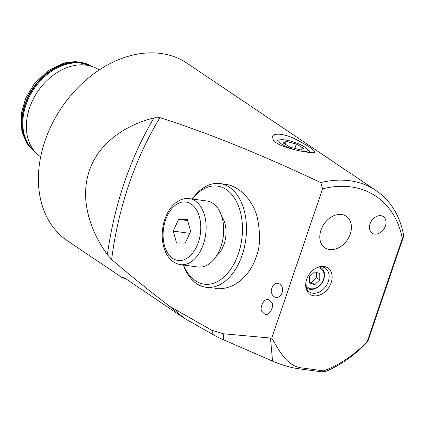 <?xml version="1.0" encoding="UTF-8"?>
<svg xmlns="http://www.w3.org/2000/svg" width="425" height="425" viewBox="0 0 425 425"><rect width="100%" height="100%" fill="white"/><g stroke="black" fill="none" stroke-linecap="round" stroke-linejoin="round"><path stroke-width="0.64" d="M367.79 341.541L367.221 341.546L402.3 238.494L403.75 235.912L367.79 341.541A107.047 79.316 124 0 1 325.518 371.514L322.208 371.923L323.537 370.844L300.013 367.668C285.722 364.735 279.113 349.95 271.74 338.162L223.231 333.742L211.724 330.23L169.772 306.393L184.54 318.405L124.344 277.849L123.277 277.318L122.272 277.732L125.428 278.582M169.772 306.393C148.676 290.333 129.296 274.699 111.637 259.5L107.387 254.649C89.983 230.802 79.603 198.985 89.324 170.818C98.839 142.455 126.161 124.849 153.946 117.879L159.933 117.64C207.618 132.834 261.226 154.488 320.763 182.601L322.57 188.849L271.74 338.162M403.75 235.912A107.047 79.316 124 0 0 376.061 190.565A107.047 79.316 124 0 0 320.763 182.601M122.272 277.732L67.506 240.832A107.047 79.316 -56 0 1 61.54 107.738A107.047 79.316 -56 0 1 187.133 63.277L376.061 190.565M272.611 136.712C273.169 132.425 285.297 133.769 296.177 139.528C309.48 146.46 315.621 150.753 314.596 152.405C311.18 154.036 275.225 147.199 273.009 139.188L272.611 136.712M224.74 184.206L224.772 184.211C239.998 185.73 253.465 201.498 257.343 217.643C260.642 234.361 260.233 247.467 256.132 256.955C252.365 269.652 238.223 291.088 214.997 288.506M323.537 370.844A102.287 75.788 124 0 0 367.221 341.546M402.3 238.494A102.287 75.788 124 0 0 322.57 188.849M370.058 223.863A9.993 7.4 124 0 0 372.157 233.187A9.993 7.4 124 0 0 383.881 229.038A9.993 7.4 124 0 0 383.323 216.617A9.993 7.4 124 0 0 370.058 223.863M320.971 230.074A19.029 14.099 124 0 0 324.976 247.833A19.029 14.099 124 0 0 347.305 239.928A19.029 14.099 124 0 0 346.242 216.267A19.029 14.099 124 0 0 320.971 230.074M331.155 282.784A15.938 11.81 -56 0 1 317.284 295.731A15.938 11.81 -56 0 1 305.798 287.114A15.938 11.81 -56 0 1 319.526 266.735A15.938 11.81 -56 0 1 331.155 282.784M271.676 293.069C270.056 290.79 273.169 281.658 278.545 283.433C282.195 285.329 283.353 288.506 282.014 292.963C280.638 296.432 278.412 297.904 275.347 297.388C273.179 296.305 271.952 294.865 271.676 293.069M262.374 311.828C258.644 309.687 264.037 296.076 269.439 300.236L271.309 302.122C275.039 304.268 269.647 317.873 264.244 313.714L262.374 311.828M318.665 266.985A14.275 10.577 -56 0 1 325.268 268.212A14.275 10.577 -56 0 1 328.27 281.531A14.275 10.577 -56 0 1 309.32 291.885A14.275 10.577 -56 0 1 305.703 286.227M322.208 371.923L298.361 368.703A27.322 6.306 -161.2 0 1 272.558 361.128L223.784 339.926A38.059 8.782 -161.2 0 1 213.377 334.794L184.54 318.405M40.694 156.798L40.577 156.719A52.333 38.776 -56 0 1 35.944 152.83A52.333 38.776 -56 0 1 37.66 91.646A52.333 38.776 -56 0 1 93.718 67.076A52.333 38.776 -56 0 1 99.062 69.912L99.179 69.992M183.35 265.03A52.333 33.007 -82.3 0 0 196.626 283.64A52.333 33.007 -82.3 0 0 206.04 287.3A52.333 33.007 -82.3 0 0 245.746 239.849A52.333 33.007 -82.3 0 0 220.038 183.568A52.333 33.007 -82.3 0 0 193.646 197.152A52.333 33.007 -82.3 0 0 192.259 199.022M192.424 199.049A49.481 31.206 97.7 0 1 192.504 198.942A49.481 31.206 97.7 0 1 237.155 202.906A49.481 31.206 97.7 0 1 227.582 273.286A49.481 31.206 97.7 0 1 183.515 265.057M216.617 255.722A23.789 15.002 -82.3 0 0 221.866 216.819M323.069 225.51A19.029 14.099 124 0 0 324.976 247.833A19.029 14.099 124 0 0 347.305 239.928A19.029 14.099 124 0 0 346.242 216.267A19.029 14.099 124 0 0 323.069 225.51M185.258 243.132L176.561 242.999L173.241 231.104L178.617 219.343L187.313 219.47L190.634 231.365L185.258 243.132M180.407 264.637L197.97 267.006A33.304 21.006 -82.3 0 0 223.242 236.81A33.304 21.006 -82.3 0 0 206.879 200.998L189.316 198.629A33.304 21.006 97.7 0 1 205.679 234.441A33.304 21.006 97.7 0 1 180.407 264.637C172.337 263.133 166.781 257.284 163.747 247.079C161.558 238.823 161.702 230.26 164.183 221.393C166.133 214.779 169.129 209.355 173.177 205.121C178.096 200.138 183.478 197.976 189.316 198.629M189.736 233.33L173.241 231.104M187.616 220.554L178.617 219.343M314.686 284.638L319.812 279.873L319.781 273.509L314.633 271.91L309.512 276.675L309.538 283.034L314.686 284.638L311.509 282.492L316.63 277.732L319.812 279.873M309.533 281.881L311.509 282.492M316.63 277.732L316.609 272.526M303.519 151.582A15.321 3.533 18.8 0 0 307.514 149.356A15.321 3.533 18.8 0 0 307.041 148.787A15.321 3.533 18.8 0 0 294.488 142.317A15.321 3.533 18.8 0 0 280.596 139.788A15.321 3.533 18.8 0 0 281.185 143.809A15.321 3.533 18.8 0 0 294.674 149.797M296.374 144.075L286.216 141.429L283.188 143.018L290.328 147.252L300.486 149.898L303.508 148.309L296.374 144.075L294.886 148.437M285.255 144.245L286.216 141.429M111.637 259.5A296.958 222.647 93.2 0 1 159.933 117.64M107.387 254.649A301.856 226.318 93.2 0 1 153.946 117.879M213.377 334.794L211.724 330.23M223.784 339.926L223.231 333.742M272.558 361.128L270.497 338.066M298.361 368.703L300.013 367.668M35.944 152.83L32.194 148.957A51.202 37.937 -56 0 1 33.873 89.096A51.202 37.937 -56 0 1 88.724 65.057L93.718 67.076M33.92 150.742A51.223 37.953 -56 0 1 33.198 88.639A51.223 37.953 -56 0 1 91.024 65.987M34.568 151.412A51.324 38.027 -56 0 1 32.821 88.384A51.324 38.027 -56 0 1 91.89 66.337M164.486 245.661A29.495 18.604 -82.3 0 0 196.839 246.149A29.495 18.604 -82.3 0 0 184.482 201.902A29.495 18.604 -82.3 0 0 164.486 245.661M305.687 284.288A11.417 8.463 124 0 0 314.702 288.447A11.417 8.463 124 0 0 324.078 276.585A11.417 8.463 124 0 0 316.864 267.697M306.005 287.358L307.217 288.177A12.367 9.164 -56 0 1 305.899 287.013M319.473 266.873A12.367 9.164 -56 0 1 321.04 267.66C324.217 269.918 325.205 273.615 324.015 278.757C323.005 282.067 321.146 284.782 318.437 286.912L314.452 289C311.068 289.712 308.656 289.441 307.217 288.177M34.861 151.714L27.025 143.724L21.888 131.909L21.25 113.64L25.681 98.345L34.027 84.182L47.882 70.768L64.095 62.953L75.793 61.498L92.273 66.491M224.809 184.216L220.038 183.568M319.828 266.842L321.04 267.66M280.596 139.788L276.834 140.335M307.041 148.787L309.687 151.518"/></g></svg>
